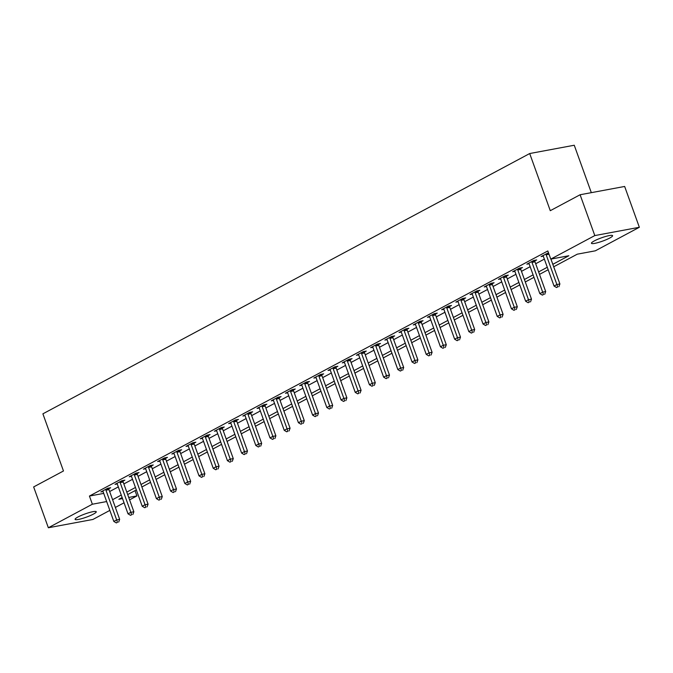 <?xml version="1.0" encoding="UTF-8"?>
<svg xmlns="http://www.w3.org/2000/svg" width="673" height="673" viewBox="0 0 673 673"><rect width="100%" height="100%" fill="white"/><g stroke="black" fill="none" stroke-linecap="round" stroke-linejoin="round"><path stroke-width="1.01" d="M77.967 516.99A11.239 1.733 -19.8 0 1 89.316 512.557A11.239 1.733 -19.8 0 1 96.256 511.749A11.239 1.733 -19.8 0 1 93.379 514.122A11.239 1.733 -19.8 0 1 82.039 518.563A11.239 1.733 -19.8 0 1 75.098 519.371A11.239 1.733 -19.8 0 1 77.967 516.99M594.318 240.909A11.239 1.733 -19.8 0 1 605.658 236.467A11.239 1.733 -19.8 0 1 612.598 235.668A11.239 1.733 -19.8 0 1 609.73 238.04A11.239 1.733 -19.8 0 1 598.39 242.482A11.239 1.733 -19.8 0 1 591.441 243.281A11.239 1.733 -19.8 0 1 594.318 240.909M591.323 192.663L574.254 145.242L529.701 153.537L42.895 413.828L63.472 470.982L33.65 486.932L48.347 527.758L92.369 504.22L106.662 501.553M529.701 153.537L550.278 210.691L580.101 194.749L624.653 186.455L639.35 227.281L595.327 250.819L577.266 254.184L553.711 266.777M135.021 490.642L136.922 495.925L129.578 499.846M124.042 502.807L115.377 507.442M109.842 510.395L92.899 519.463L48.347 527.758M552.819 264.312L568.836 255.748L550.775 259.113L547.839 250.945L89.433 496.051L103.718 493.393M109.649 491.534L118.322 486.899M123.849 483.937L132.522 479.311M138.049 476.349L146.722 471.714M152.258 468.753L160.923 464.118M166.458 461.165L175.123 456.53M180.658 453.568L189.323 448.933M194.859 445.98L203.524 441.345M209.059 438.384L217.724 433.749M223.259 430.787L231.924 426.152M237.46 423.199L246.125 418.564M251.66 415.603L260.325 410.967M265.86 408.015L274.525 403.379M280.061 400.418L288.734 395.783M294.261 392.822L302.934 388.186M308.461 385.234L317.134 380.598M322.661 377.637L331.335 373.002M336.87 370.049L345.535 365.414M351.07 362.453L359.735 357.817M365.271 354.856L373.936 350.221M379.471 347.268L388.136 342.633M393.671 339.672L402.336 335.036M407.872 332.083L416.537 327.448M422.072 324.487L430.737 319.852M436.272 316.89L444.937 312.255M450.473 309.302L459.146 304.667M464.673 301.706L473.346 297.071M478.873 294.118L487.546 289.483M493.073 286.521L501.747 281.886M507.282 278.925L515.947 274.298M521.482 271.337L530.147 266.701M535.683 263.74L544.348 259.105M548.503 252.804L541.058 256.564L543.279 256.152M534.842 260.939L536.684 259.955L533.681 260.51L526.858 264.161L529.079 263.749M520.641 268.535L522.484 267.543L519.472 268.106L512.658 271.749L514.879 271.337M506.441 276.123L508.283 275.139L505.272 275.703L498.457 279.345L500.67 278.933M492.232 283.72L494.083 282.736L491.071 283.291L484.257 286.934L486.47 286.521M478.032 291.316L479.883 290.324L476.871 290.887L470.057 294.53L472.269 294.118M463.832 298.905L465.682 297.92L462.671 298.476L455.857 302.127L458.069 301.714M449.631 306.501L451.482 305.508L448.47 306.072L441.656 309.715L443.869 309.302M435.431 314.089L437.282 313.105L434.27 313.668L427.456 317.311L429.668 316.899M421.231 321.686L423.081 320.701L420.07 321.257L413.256 324.899L415.468 324.487M407.03 329.282L408.881 328.289L405.869 328.853L399.055 332.496L401.268 332.083M392.83 336.87L394.681 335.886L391.669 336.441L384.847 340.092L387.068 339.68M378.63 344.467L380.472 343.474L377.469 344.038L370.646 347.68L372.867 347.268M364.43 352.055L366.272 351.07L363.269 351.634L356.446 355.277L358.667 354.864M350.229 359.651L352.072 358.659L349.068 359.222L342.246 362.865L344.467 362.453M336.029 367.248L337.871 366.255L334.86 366.819L328.045 370.461L330.258 370.049M321.82 374.836L323.671 373.851L320.659 374.407L313.845 378.058L316.058 377.646M307.62 382.432L309.471 381.44L306.459 382.003L299.645 385.646L301.857 385.234M293.42 390.02L295.27 389.036L292.259 389.591L285.445 393.242L287.657 392.83M279.219 397.617L281.07 396.624L278.058 397.188L271.244 400.83L273.457 400.418M265.019 405.213L266.87 404.221L263.858 404.784L257.044 408.427L259.256 408.015M250.819 412.801L252.669 411.817L249.658 412.372L242.844 416.023L245.056 415.603M236.618 420.398L238.469 419.405L235.457 419.969L228.643 423.611L230.856 423.199M222.418 427.986L224.269 427.002L221.257 427.557L214.435 431.208L216.656 430.796M208.218 435.582L210.06 434.59L207.057 435.153L200.234 438.796L202.455 438.384M194.017 443.171L195.86 442.186L192.857 442.75L186.034 446.392L188.255 445.98M179.817 450.767L181.66 449.783L178.656 450.338L171.834 453.981L174.055 453.568M165.617 458.363L167.459 457.371L164.448 457.934L157.633 461.577L159.846 461.165M151.408 465.952L153.259 464.967L150.247 465.523L143.433 469.174L145.646 468.761M137.208 473.548L139.059 472.555L136.047 473.119L129.233 476.762L131.445 476.349M123.008 481.136L124.858 480.152L121.847 480.715L115.033 484.358L117.245 483.946M108.807 488.733L110.658 487.748L107.646 488.304L100.832 491.946L103.045 491.534M580.101 194.749L594.806 235.575L639.35 227.281M89.433 496.051L92.369 504.22M550.775 259.113L594.806 235.575M112.593 499.703L121.258 495.067M126.793 492.106L135.458 487.471M140.994 484.51L149.658 479.883M155.194 476.921L163.859 472.286M169.394 469.325L178.059 464.69M183.594 461.737L192.259 457.102M197.795 454.14L206.46 449.505M211.995 446.544L220.668 441.917M226.195 438.956L234.869 434.321M240.396 431.359L249.069 426.724M254.604 423.771L263.269 419.136M268.805 416.175L277.469 411.54M283.005 408.587L291.67 403.951M297.205 400.99L305.87 396.355M311.406 393.394L320.07 388.758M325.606 385.806L334.271 381.17M339.806 378.209L348.471 373.574M354.006 370.621L362.671 365.986M368.207 363.025L376.872 358.389M382.407 355.428L391.08 350.793M396.607 347.84L405.281 343.205M410.808 340.244L419.481 335.608M425.016 332.655L433.681 328.02M439.217 325.059L447.882 320.424M453.417 317.463L462.082 312.827M467.617 309.874L476.282 305.239M481.818 302.278L490.482 297.643M496.018 294.69L504.683 290.055M510.218 287.093L518.883 282.458M524.418 279.497L533.083 274.87M538.619 271.909L547.284 267.274M122.141 497.532L118.86 499.282L122.528 498.6M128.711 497.448L136.922 495.925M548.175 269.738L539.51 274.374M533.975 277.326L525.302 281.962M519.775 284.923L511.101 289.558M505.574 292.511L496.901 297.146M491.374 300.108L482.701 304.743M477.165 307.704L468.501 312.339M462.965 315.292L454.3 319.927M448.765 322.889L440.1 327.524M434.565 330.477L425.9 335.112M420.364 338.073L411.699 342.708M406.164 345.67L397.499 350.296M391.964 353.258L383.299 357.893M377.763 360.854L369.098 365.489M363.563 368.442L354.89 373.078M349.363 376.039L340.689 380.674M335.162 383.635L326.489 388.262M320.962 391.223L312.289 395.859M306.753 398.82L298.089 403.455M292.553 406.408L283.888 411.043M278.353 414.004L269.688 418.64M264.153 421.601L255.488 426.228M249.952 429.189L241.287 433.824M235.752 436.785L227.087 441.421M221.552 444.373L212.887 449.009M207.351 451.97L198.686 456.605M193.151 459.566L184.478 464.193M178.951 467.155L170.277 471.79M164.75 474.751L156.077 479.386M150.55 482.339L141.877 486.974M136.341 489.936L127.677 494.571M546.03 253.906L546.047 254.15A1.758 1.262 -100.5 0 0 546.182 254.798L556.882 284.519L554.047 286.042L543.347 256.32A1.758 1.262 -100.5 0 0 543.044 255.748L542.909 255.58M550.935 259.08L559.894 283.956L556.882 284.519L557.698 286.934L556.563 287.539L557.698 286.934M558.901 286.706L559.894 283.956M554.047 286.042L556.563 287.539M531.83 261.503L531.847 261.738A1.758 1.262 -100.5 0 0 531.981 262.394L542.682 292.116L539.839 293.63L529.146 263.909A1.758 1.262 -100.5 0 0 528.843 263.345L528.709 263.168M534.791 260.308L534.858 261.174A1.758 1.262 -100.5 0 0 534.993 261.831L545.694 291.552L542.682 292.116L543.498 294.522L542.362 295.127L543.498 294.522M544.701 294.303L545.694 291.552M539.839 293.63L542.362 295.127M517.63 269.091L517.646 269.335A1.758 1.262 -100.5 0 0 517.781 269.982L528.482 299.704L525.638 301.226L514.938 271.505A1.758 1.262 -100.5 0 0 514.643 270.941L514.509 270.765M520.591 267.896L520.658 268.771A1.758 1.262 -100.5 0 0 520.793 269.427L531.493 299.149L528.482 299.704L529.298 302.118L528.162 302.724L529.298 302.118M530.501 301.891L531.493 299.149M525.638 301.226L528.162 302.724M503.429 276.687L503.446 276.923A1.758 1.262 -100.5 0 0 503.581 277.579L514.281 307.3L511.438 308.814L500.737 279.102A1.758 1.262 -100.5 0 0 500.443 278.529L500.308 278.353M506.39 275.493L506.449 276.367A1.758 1.262 -100.5 0 0 506.592 277.015L517.293 306.737L514.281 307.3L515.097 309.706L513.962 310.32L515.097 309.706M516.3 309.487L517.293 306.737M511.438 308.814L513.962 310.32M489.229 284.284L489.246 284.519A1.758 1.262 -100.5 0 0 489.38 285.175L500.081 314.888L497.238 316.411L486.537 286.69A1.758 1.262 -100.5 0 0 486.234 286.126L486.108 285.949M492.19 283.081L492.249 283.956A1.758 1.262 -100.5 0 0 492.392 284.612L503.093 314.333L500.081 314.888L500.897 317.303L499.761 317.908L500.897 317.303M502.1 317.076L503.093 314.333M497.238 316.411L499.761 317.908M475.029 291.872L475.045 292.107A1.758 1.262 -100.5 0 0 475.18 292.763L485.881 322.485L483.037 324.007L472.337 294.286A1.758 1.262 -100.5 0 0 472.034 293.714L471.908 293.546M477.99 290.677L478.049 291.552A1.758 1.262 -100.5 0 0 478.192 292.208L488.892 321.921L485.881 322.485L486.697 324.899L485.561 325.505L486.697 324.899M487.9 324.672L488.892 321.921M483.037 324.007L485.561 325.505M460.82 299.468L460.837 299.704A1.758 1.262 -100.5 0 0 460.98 300.36L471.68 330.081L468.837 331.596L458.136 301.874A1.758 1.262 -100.5 0 0 457.833 301.311L457.707 301.134M463.79 298.274L463.848 299.14A1.758 1.262 -100.5 0 0 463.991 299.796L474.684 329.518L471.68 330.081L472.496 332.487L471.361 333.093L472.496 332.487M473.699 332.269L474.684 329.518M468.837 331.596L471.361 333.093M446.62 307.056L446.636 307.3A1.758 1.262 -100.5 0 0 446.779 307.948L457.48 337.669L454.637 339.192L443.936 309.471A1.758 1.262 -100.5 0 0 443.633 308.907L443.499 308.73M449.589 305.862L449.648 306.737A1.758 1.262 -100.5 0 0 449.783 307.393L460.483 337.114L457.48 337.669L458.296 340.084L457.152 340.689L458.296 340.084M459.499 339.857L460.483 337.114M454.637 339.192L457.152 340.689M432.419 314.653L432.436 314.888A1.758 1.262 -100.5 0 0 432.579 315.544L443.28 345.266L440.436 346.78L429.736 317.059A1.758 1.262 -100.5 0 0 429.433 316.495L429.298 316.318M435.389 313.458L435.448 314.333A1.758 1.262 -100.5 0 0 435.582 314.981L446.283 344.702L443.28 345.266L444.087 347.672L442.952 348.286L444.087 347.672M445.299 347.453L446.283 344.702M440.436 346.78L442.952 348.286M418.219 322.249L418.236 322.485A1.758 1.262 -100.5 0 0 418.379 323.141L429.071 352.854L426.236 354.377L415.535 324.655A1.758 1.262 -100.5 0 0 415.233 324.092L415.098 323.915M421.189 321.046L421.248 321.921A1.758 1.262 -100.5 0 0 421.382 322.577L432.083 352.299L429.071 352.854L429.887 355.268L428.751 355.874L429.887 355.268M431.09 355.041L432.083 352.299M426.236 354.377L428.751 355.874M404.019 329.837L404.036 330.073A1.758 1.262 -100.5 0 0 404.17 330.729L414.871 360.45L412.036 361.973L401.335 332.252A1.758 1.262 -100.5 0 0 401.032 331.68L400.898 331.511M406.988 328.643L407.047 329.518A1.758 1.262 -100.5 0 0 407.182 330.174L417.883 359.887L414.871 360.45L415.687 362.865L414.551 363.47L415.687 362.865M416.89 362.638L417.883 359.887M412.036 361.973L414.551 363.47M389.818 337.434L389.835 337.669A1.758 1.262 -100.5 0 0 389.97 338.326L400.671 368.047L397.836 369.561L387.135 339.84A1.758 1.262 -100.5 0 0 386.832 339.276L386.697 339.099M392.788 336.239L392.847 337.106A1.758 1.262 -100.5 0 0 392.982 337.762L403.682 367.483L400.671 368.047L401.487 370.453L400.351 371.059L401.487 370.453M402.69 370.234L403.682 367.483M397.836 369.561L400.351 371.059M375.618 345.022L375.635 345.266A1.758 1.262 -100.5 0 0 375.77 345.914L386.47 375.635L383.635 377.158L372.935 347.436A1.758 1.262 -100.5 0 0 372.632 346.873L372.497 346.696M378.588 343.827L378.647 344.702A1.758 1.262 -100.5 0 0 378.781 345.358L389.482 375.08L386.47 375.635L387.286 378.049L386.151 378.655L387.286 378.049M388.489 377.822L389.482 375.08M383.635 377.158L386.151 378.655M361.418 352.618L361.435 352.854A1.758 1.262 -100.5 0 0 361.569 353.51L372.27 383.231L369.435 384.746L358.734 355.024A1.758 1.262 -100.5 0 0 358.431 354.461L358.297 354.284M364.379 351.424L364.446 352.299A1.758 1.262 -100.5 0 0 364.581 352.946L375.282 382.668L372.27 383.231L373.086 385.637L371.95 386.252L373.086 385.637M374.289 385.419L375.282 382.668M369.435 384.746L371.95 386.252M347.218 360.215L347.234 360.45A1.758 1.262 -100.5 0 0 347.369 361.107L358.07 390.82L355.226 392.342L344.526 362.621A1.758 1.262 -100.5 0 0 344.231 362.057L344.096 361.881M350.179 359.012L350.246 359.887A1.758 1.262 -100.5 0 0 350.381 360.543L361.081 390.264L358.07 390.82L358.886 393.234L357.75 393.84L358.886 393.234M360.089 393.007L361.081 390.264M355.226 392.342L357.75 393.84M333.017 367.803L333.034 368.038A1.758 1.262 -100.5 0 0 333.169 368.695L343.869 398.416L341.026 399.939L330.325 370.217A1.758 1.262 -100.5 0 0 330.031 369.645L329.896 369.469M335.978 366.608L336.046 367.483A1.758 1.262 -100.5 0 0 336.18 368.131L346.881 397.852L343.869 398.416L344.685 400.83L343.55 401.436L344.685 400.83M345.888 400.603L346.881 397.852M341.026 399.939L343.55 401.436M318.817 375.399L318.834 375.635A1.758 1.262 -100.5 0 0 318.968 376.291L329.669 406.012L326.826 407.527L316.125 377.805A1.758 1.262 -100.5 0 0 315.822 377.242L315.696 377.065M321.778 374.205L321.837 375.071A1.758 1.262 -100.5 0 0 321.98 375.727L332.681 405.449L329.669 406.012L330.485 408.418L329.349 409.024L330.485 408.418M331.688 408.191L332.681 405.449M326.826 407.527L329.349 409.024M304.617 382.987L304.633 383.231A1.758 1.262 -100.5 0 0 304.768 383.879L315.469 413.601L312.625 415.123L301.925 385.402A1.758 1.262 -100.5 0 0 301.622 384.838L301.496 384.662M307.578 381.793L307.637 382.668A1.758 1.262 -100.5 0 0 307.78 383.324L318.48 413.045L315.469 413.601L316.285 416.015L315.149 416.621L316.285 416.015M317.488 415.788L318.48 413.045M312.625 415.123L315.149 416.621M290.408 390.584L290.425 390.82A1.758 1.262 -100.5 0 0 290.568 391.476L301.268 421.197L298.425 422.711L287.724 392.99A1.758 1.262 -100.5 0 0 287.421 392.426L287.295 392.25M293.378 389.389L293.436 390.264A1.758 1.262 -100.5 0 0 293.579 390.912L304.28 420.633L301.268 421.197L302.084 423.603L300.949 424.217L302.084 423.603M303.287 423.384L304.28 420.633M298.425 422.711L300.949 424.217M276.208 398.18L276.224 398.416A1.758 1.262 -100.5 0 0 276.367 399.072L287.068 428.785L284.225 430.308L273.524 400.586A1.758 1.262 -100.5 0 0 273.221 400.023L273.087 399.846M279.177 396.977L279.236 397.852A1.758 1.262 -100.5 0 0 279.379 398.509L290.071 428.23L287.068 428.785L287.884 431.2L286.74 431.805L287.884 431.2M289.087 430.972L290.071 428.23M284.225 430.308L286.74 431.805M262.007 405.769L262.024 406.004A1.758 1.262 -100.5 0 0 262.167 406.66L272.868 436.382L270.024 437.904L259.324 408.183A1.758 1.262 -100.5 0 0 259.021 407.611L258.886 407.434M264.977 404.574L265.036 405.449A1.758 1.262 -100.5 0 0 265.17 406.097L275.871 435.818L272.868 436.382L273.675 438.796L272.54 439.402L273.675 438.796M274.887 438.569L275.871 435.818M270.024 437.904L272.54 439.402M247.807 413.365L247.824 413.601A1.758 1.262 -100.5 0 0 247.967 414.257L258.659 443.978L255.824 445.492L245.123 415.771A1.758 1.262 -100.5 0 0 244.821 415.207L244.686 415.031M250.777 412.17L250.836 413.037A1.758 1.262 -100.5 0 0 250.97 413.693L261.671 443.414L258.659 443.978L259.475 446.384L258.339 446.99L259.475 446.384M260.678 446.157L261.671 443.414M255.824 445.492L258.339 446.99M233.607 420.953L233.624 421.197A1.758 1.262 -100.5 0 0 233.758 421.845L244.459 451.566L241.624 453.089L230.923 423.367A1.758 1.262 -100.5 0 0 230.62 422.804L230.486 422.627M236.576 419.759L236.635 420.633A1.758 1.262 -100.5 0 0 236.77 421.29L247.471 451.011L244.459 451.566L245.275 453.981L244.139 454.586L245.275 453.981M246.478 453.753L247.471 451.011M241.624 453.089L244.139 454.586M219.406 428.55L219.423 428.785A1.758 1.262 -100.5 0 0 219.558 429.441L230.259 459.163L227.424 460.677L216.723 430.956A1.758 1.262 -100.5 0 0 216.42 430.392L216.285 430.215M222.376 427.355L222.435 428.23A1.758 1.262 -100.5 0 0 222.57 428.878L233.27 458.599L230.259 459.163L231.075 461.569L229.939 462.183L231.075 461.569M232.278 461.35L233.27 458.599M227.424 460.677L229.939 462.183M205.206 436.146L205.223 436.382A1.758 1.262 -100.5 0 0 205.358 437.029L216.058 466.751L213.223 468.273L202.523 438.552A1.758 1.262 -100.5 0 0 202.22 437.988L202.085 437.812M208.176 434.943L208.235 435.818A1.758 1.262 -100.5 0 0 208.369 436.474L219.07 466.196L216.058 466.751L216.874 469.165L215.739 469.771L216.874 469.165M218.077 468.938L219.07 466.196M213.223 468.273L215.739 469.771M191.006 443.734L191.023 443.97A1.758 1.262 -100.5 0 0 191.157 444.626L201.858 474.347L199.023 475.861L188.322 446.149A1.758 1.262 -100.5 0 0 188.019 445.576L187.885 445.4M193.967 442.54L194.034 443.414A1.758 1.262 -100.5 0 0 194.169 444.062L204.87 473.784L201.858 474.347L202.674 476.753L201.538 477.367L202.674 476.753M203.877 476.534L204.87 473.784M199.023 475.861L201.538 477.367M176.806 451.331L176.822 451.566A1.758 1.262 -100.5 0 0 176.957 452.222L187.658 481.944L184.814 483.458L174.122 453.737A1.758 1.262 -100.5 0 0 173.819 453.173L173.684 452.996M179.767 450.136L179.834 451.003A1.758 1.262 -100.5 0 0 179.969 451.659L190.669 481.38L187.658 481.944L188.474 484.35L187.338 484.955L188.474 484.35M189.677 484.123L190.669 481.38M184.814 483.458L187.338 484.955M162.605 458.919L162.622 459.163A1.758 1.262 -100.5 0 0 162.757 459.81L173.457 489.532L170.614 491.054L159.913 461.333A1.758 1.262 -100.5 0 0 159.619 460.769L159.484 460.593M165.566 457.724L165.634 458.599A1.758 1.262 -100.5 0 0 165.768 459.255L176.469 488.977L173.457 489.532L174.273 491.946L173.138 492.552L174.273 491.946M175.476 491.719L176.469 488.977M170.614 491.054L173.138 492.552M148.405 466.515L148.422 466.751A1.758 1.262 -100.5 0 0 148.556 467.407L159.257 497.128L156.414 498.643L145.713 468.921A1.758 1.262 -100.5 0 0 145.41 468.358L145.284 468.181M151.366 465.321L151.425 466.196A1.758 1.262 -100.5 0 0 151.568 466.843L162.269 496.565L159.257 497.128L160.073 499.534L158.937 500.14L160.073 499.534M161.276 499.316L162.269 496.565M156.414 498.643L158.937 500.14M134.205 474.103L134.221 474.347A1.758 1.262 -100.5 0 0 134.356 474.995L145.057 504.716L142.213 506.239L131.513 476.518A1.758 1.262 -100.5 0 0 131.21 475.954L131.084 475.777M137.166 472.909L137.225 473.784A1.758 1.262 -100.5 0 0 137.368 474.44L148.068 504.161L145.057 504.716L145.873 507.131L144.737 507.736L145.873 507.131M147.076 506.904L148.068 504.161M142.213 506.239L144.737 507.736M120.004 481.7L120.013 481.935A1.758 1.262 -100.5 0 0 120.156 482.591L130.856 512.313L128.013 513.827L117.312 484.114A1.758 1.262 -100.5 0 0 117.009 483.542L116.883 483.365M122.966 480.505L123.024 481.38A1.758 1.262 -100.5 0 0 123.167 482.028L133.868 511.749L130.856 512.313L131.672 514.719L130.537 515.333L131.672 514.719M132.875 514.5L133.868 511.749M128.013 513.827L130.537 515.333M105.796 489.296L105.812 489.532A1.758 1.262 -100.5 0 0 105.955 490.188L116.656 519.909L113.813 521.424L103.112 491.702A1.758 1.262 -100.5 0 0 102.809 491.139L102.683 490.962M108.765 488.093L108.824 488.968A1.758 1.262 -100.5 0 0 108.967 489.624L119.659 519.346L116.656 519.909L117.472 522.315L116.328 522.921L117.472 522.315M118.675 522.088L119.659 519.346M113.813 521.424L116.328 522.921M546.047 254.15L548.806 253.628M546.182 254.798L549.033 254.268M531.847 261.738L534.858 261.174M531.981 262.394L534.993 261.831M517.646 269.335L520.658 268.771M517.781 269.982L520.793 269.427M503.446 276.923L506.449 276.367M503.581 277.579L506.592 277.015M489.246 284.519L492.249 283.956M489.38 285.175L492.392 284.612M475.045 292.107L478.049 291.552M475.18 292.763L478.192 292.208M460.837 299.704L463.848 299.14M460.98 300.36L463.991 299.796M446.636 307.3L449.648 306.737M446.779 307.948L449.783 307.393M432.436 314.888L435.448 314.333M432.579 315.544L435.582 314.981M418.236 322.485L421.248 321.921M418.379 323.141L421.382 322.577M404.036 330.073L407.047 329.518M404.17 330.729L407.182 330.174M389.835 337.669L392.847 337.106M389.97 338.326L392.982 337.762M375.635 345.266L378.647 344.702M375.77 345.914L378.781 345.358M361.435 352.854L364.446 352.299M361.569 353.51L364.581 352.946M347.234 360.45L350.246 359.887M347.369 361.107L350.381 360.543M333.034 368.038L336.046 367.483M333.169 368.695L336.18 368.131M318.834 375.635L321.837 375.071M318.968 376.291L321.98 375.727M304.633 383.231L307.637 382.668M304.768 383.879L307.78 383.324M290.425 390.82L293.436 390.264M290.568 391.476L293.579 390.912M276.224 398.416L279.236 397.852M276.367 399.072L279.379 398.509M262.024 406.004L265.036 405.449M262.167 406.66L265.17 406.097M247.824 413.601L250.836 413.037M247.967 414.257L250.97 413.693M233.624 421.197L236.635 420.633M233.758 421.845L236.77 421.29M219.423 428.785L222.435 428.23M219.558 429.441L222.57 428.878M205.223 436.382L208.235 435.818M205.358 437.029L208.369 436.474M191.023 443.97L194.034 443.414M191.157 444.626L194.169 444.062M176.822 451.566L179.834 451.003M176.957 452.222L179.969 451.659M162.622 459.163L165.634 458.599M162.757 459.81L165.768 459.255M148.422 466.751L151.425 466.196M148.556 467.407L151.568 466.843M134.221 474.347L137.225 473.784M134.356 474.995L137.368 474.44M120.013 481.935L123.024 481.38M120.156 482.591L123.167 482.028M105.812 489.532L108.824 488.968M105.955 490.188L108.967 489.624"/></g></svg>
